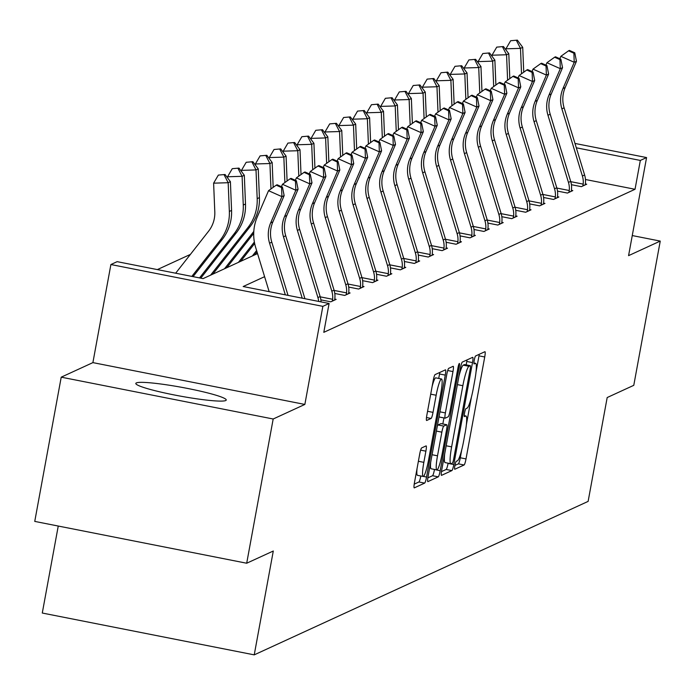 <?xml version="1.0" encoding="UTF-8"?>
<svg xmlns="http://www.w3.org/2000/svg" width="695" height="695" viewBox="0 0 695 695"><rect width="100%" height="100%" fill="white"/><g stroke="black" fill="none" stroke-linecap="round" stroke-linejoin="round"><path stroke-width="1.04" d="M454.912 465.572A4.048 0.547 101.2 0 0 454.739 469.264A4.048 0.547 101.2 0 0 454.799 469.255L464.104 464.981A5.786 0.782 101.2 0 0 466.015 458.909L484.728 356.978A5.786 0.782 101.2 0 0 484.971 351.705A5.786 0.782 101.2 0 0 484.893 351.713L475.58 355.988A4.048 0.547 101.2 0 0 474.242 360.236A4.048 0.547 101.2 0 0 474.068 363.928A4.048 0.547 101.2 0 0 474.129 363.919L475.328 363.363A18.513 2.511 101.2 0 1 475.589 363.329A18.513 2.511 101.2 0 1 474.807 380.2L473.252 388.696A18.513 2.511 101.2 0 1 467.118 408.104L465.919 408.66A4.048 0.547 101.2 0 0 464.573 412.908A4.048 0.547 101.2 0 0 464.408 416.592A4.048 0.547 101.2 0 0 464.46 416.583L465.667 416.036A18.513 2.511 101.2 0 1 465.919 415.992A18.513 2.511 101.2 0 1 465.146 432.863L463.582 441.36A18.513 2.511 101.2 0 1 457.458 460.776L456.25 461.324A4.048 0.547 101.2 0 0 454.912 465.572M225.71 400.546A45.966 4.448 10.4 0 0 226.24 400.025A45.966 4.448 10.4 0 0 184.922 387.932A45.966 4.448 10.4 0 0 136.35 382.91A45.966 4.448 10.4 0 0 135.812 383.432A45.966 4.448 10.4 0 0 177.138 395.516A45.966 4.448 10.4 0 0 225.71 400.546M421.639 447.936A5.786 0.782 101.2 0 0 419.719 454L414.472 482.599A5.786 0.782 101.2 0 0 414.229 487.873A5.786 0.782 101.2 0 0 414.307 487.864L424.645 483.112A5.786 0.782 101.2 0 0 426.556 477.048L445.269 375.109A5.786 0.782 101.2 0 0 445.512 369.836A5.786 0.782 101.2 0 0 445.434 369.853L435.096 374.596A5.786 0.782 101.2 0 0 433.185 380.669L426.843 415.21A5.786 0.782 101.2 0 0 426.6 420.484A5.786 0.782 101.2 0 0 426.678 420.475L431.1 418.442A5.786 0.782 101.2 0 0 433.02 412.37L436.165 395.238A15.472 2.102 101.2 0 1 441.499 378.983A15.472 2.102 101.2 0 1 440.847 393.092L428.528 460.194A15.472 2.102 101.2 0 1 423.194 476.457A15.472 2.102 101.2 0 1 423.846 462.349L425.896 451.168A5.786 0.782 101.2 0 0 426.139 445.895A5.786 0.782 101.2 0 0 426.061 445.903L421.639 447.936M246.699 563.228L34.75 521.406L61.221 377.168L273.178 418.998L246.699 563.228L273.291 551.013L254.231 654.864L588.126 501.39L607.187 397.54L633.779 385.325L660.25 241.087L628.575 255.647L646.576 157.565L640.33 160.432L635.03 189.283L323.801 332.332L329.1 303.48L322.854 306.356L110.896 264.534L117.142 261.659L203.07 278.617L257.541 253.579M273.178 418.998L304.853 404.438L322.854 306.356M441.716 470.081A5.786 0.782 101.2 0 0 441.464 475.354A5.786 0.782 101.2 0 0 441.551 475.345L451.88 470.593A5.786 0.782 101.2 0 0 453.8 464.529L472.504 362.59A5.786 0.782 101.2 0 0 472.748 357.317A5.786 0.782 101.2 0 0 472.67 357.334L462.331 362.078A5.786 0.782 101.2 0 0 460.42 368.15L441.716 470.081M438.267 476.848L427.929 481.6A5.786 0.782 101.2 0 1 427.851 481.618A5.786 0.782 101.2 0 1 428.094 476.344L446.798 374.405A5.786 0.782 101.2 0 1 448.718 368.341L453.14 366.308A5.786 0.782 101.2 0 1 453.218 366.291A5.786 0.782 101.2 0 1 452.975 371.564L445.391 412.908A5.786 0.782 101.2 0 0 445.147 418.182A5.786 0.782 101.2 0 0 445.226 418.173L448.162 416.818A5.786 0.782 101.2 0 0 450.073 410.754L457.97 367.716A4.048 0.547 101.2 0 1 459.369 363.459A4.048 0.547 101.2 0 1 459.195 367.151L440.178 470.784A5.786 0.782 101.2 0 1 438.267 476.848L432.533 475.719L427.842 477.882M660.25 241.087L632.259 235.562M58.25 526.045L42.282 613.033L254.231 654.864M635.03 189.283L585.459 179.501M585.372 183.94L586.719 184.201L581.368 186.668L571.42 184.696M571.455 190.334L572.802 190.604L567.45 193.062L557.494 191.099M557.529 196.728L558.884 196.998L553.533 199.456L543.577 197.493M543.612 203.131L544.967 203.4L539.607 205.859L529.659 203.896M529.694 209.525L531.041 209.794L525.689 212.253L515.733 210.29M515.777 215.928L517.123 216.188L511.772 218.656L501.816 216.692M501.851 222.322L503.206 222.591L497.846 225.05L487.899 223.086M487.933 228.724L489.28 228.985L483.928 231.452L473.981 229.489M474.016 235.118L475.363 235.388L470.011 237.846L460.055 235.883M460.099 241.521L461.445 241.782L456.094 244.249L446.138 242.277M446.173 247.915L447.528 248.185L442.168 250.643L432.221 248.68M432.255 254.309L433.602 254.579L428.25 257.037L418.303 255.074M418.338 260.712L419.684 260.981L414.333 263.44L404.377 261.476M404.412 267.106L405.767 267.375L400.416 269.834L390.46 267.87M390.494 273.509L391.85 273.769L386.49 276.236L376.542 274.273M376.577 279.903L377.924 280.172L372.572 282.63L362.625 280.667M362.66 286.305L364.006 286.566L358.655 289.033L348.699 287.07M348.734 292.699L350.089 292.969L344.737 295.427L334.781 293.464M334.816 299.102L336.163 299.363L330.811 301.821L320.864 299.858M190.404 254.405L157.357 269.591M304.853 404.438L92.895 362.616L61.221 377.168M92.895 362.616L110.896 264.534M264.595 276.68L243.172 286.531L329.1 303.48M640.33 160.432L576.311 147.8M574.982 143.439L646.576 157.565M476.014 372.086L478.994 355.849A5.786 0.782 101.2 0 0 479.246 354.311M454.938 465.424L458.37 463.843A5.786 0.782 101.2 0 0 460.29 457.779L461.758 449.761M466.354 424.749L471.427 397.097M466.154 364.875L466.779 361.461A5.786 0.782 101.2 0 0 467.031 359.923M441.464 471.618L446.155 469.464A5.786 0.782 101.2 0 0 448.067 463.4L448.11 463.191M452.376 463.105A4.048 0.547 101.2 0 0 453.713 458.865L470.141 369.384A4.048 0.547 101.2 0 0 470.307 365.692A4.048 0.547 101.2 0 0 470.254 365.7L468.986 366.282A18.513 2.511 101.2 0 0 462.853 385.699L451.628 446.859A18.513 2.511 101.2 0 0 450.847 463.73A18.513 2.511 101.2 0 0 451.107 463.687L452.376 463.105M464.625 364.588A4.048 0.547 101.2 0 0 464.581 364.562A4.048 0.547 101.2 0 0 464.521 364.571L470.254 365.7M458.952 376.16A18.513 2.511 101.2 0 1 463.252 365.153L464.521 364.571M444.696 453.844A18.513 2.511 101.2 0 0 445.121 462.601A18.513 2.511 101.2 0 0 445.373 462.557M439.179 415.949A5.786 0.782 101.2 0 0 439.414 417.052A5.786 0.782 101.2 0 0 439.501 417.035L445.078 418.138M443.94 417.947L442.837 423.959M434.488 469.446L440.178 470.784M437.511 455.807A15.472 2.102 101.2 0 0 436.86 469.916A15.472 2.102 101.2 0 0 442.202 453.653L446.538 430.014A5.786 0.782 101.2 0 0 446.781 424.741A5.786 0.782 101.2 0 0 446.703 424.749L443.766 426.096A5.786 0.782 101.2 0 0 441.855 432.16L437.511 455.807L432.055 454.73M430.718 462.045A15.472 2.102 101.2 0 0 431.135 468.778L436.86 469.916M441.125 423.646A5.786 0.782 101.2 0 0 441.056 423.603A5.786 0.782 101.2 0 0 440.978 423.62L446.703 424.749M437.224 426.582A5.786 0.782 101.2 0 1 438.041 424.966L440.978 423.62M432.533 475.719A5.786 0.782 101.2 0 0 434.453 469.655M417.043 468.586A15.472 2.102 101.2 0 0 417.46 475.328L423.194 476.457M441.499 378.983L435.774 377.854A15.472 2.102 101.2 0 0 432.116 386.463M438.719 378.436L439.544 373.98A5.786 0.782 101.2 0 0 439.787 372.442M414.22 484.137L418.92 481.982A5.786 0.782 101.2 0 0 420.822 475.988M505.977 49.944L505.934 48.815L510.66 40.727L517.367 40.136L510.66 40.727M517.367 40.136L522.718 47.338L523.735 72.193M522.718 47.338L520.486 48.363L521.528 73.783M516.481 40.553L520.486 48.363L505.934 48.815M585.277 184.87L585.425 183.098A20.624 20.337 -114.7 0 0 584.608 174.984L564.114 107.829A29.468 29.051 65.3 0 1 565.191 87.535L576.459 61.264L574.235 62.289L560.856 56.33L559.822 58.736M570.777 181.673L583.192 184.123L582.818 185.999M583.192 184.123A20.624 20.337 -114.7 0 0 582.384 176.009L561.881 108.854A29.468 29.051 65.3 0 1 562.959 88.56L574.235 62.289L573.888 53.202L574.774 52.794L569.431 50.414L568.536 50.822L573.888 53.202M568.536 50.822L560.856 56.33M576.459 61.264L574.774 52.794M492.06 56.338L492.017 55.209L496.734 47.13L503.449 46.539L496.734 47.13M503.449 46.539L508.801 53.732L509.817 78.596M508.801 53.732L506.568 54.757L507.602 80.177M502.555 46.947L506.568 54.757L492.017 55.209M478.143 62.741L478.099 61.612L482.817 53.524L489.532 52.933L482.817 53.524M489.532 52.933L494.875 60.135L495.891 84.99M494.875 60.135L492.651 61.16L493.685 86.58M488.637 53.35L492.651 61.16L478.099 61.612M571.351 191.264L571.499 189.492A20.624 20.337 -114.7 0 0 570.691 181.378L550.197 114.232A29.468 29.051 65.3 0 1 551.274 93.929L562.542 67.658L560.309 68.683L546.939 62.724L545.905 65.13M556.86 188.067L569.274 190.517L568.901 192.393M569.274 190.517A20.624 20.337 -114.7 0 0 568.458 182.403L547.964 115.257A29.468 29.051 65.3 0 1 549.041 94.954L560.309 68.683L559.962 59.605L560.856 59.197L555.505 56.808L554.619 57.216L559.962 59.605M554.619 57.216L546.939 62.724M562.542 67.658L560.856 59.197M557.433 197.667L557.581 195.894A20.624 20.337 -114.7 0 0 556.773 187.78L536.271 120.626A29.468 29.051 65.3 0 1 537.357 100.332L548.624 74.061L546.392 75.086L533.013 69.126L531.988 71.533M542.943 194.47L555.348 196.92L554.975 198.796M555.348 196.92A20.624 20.337 -114.7 0 0 554.541 188.805L534.047 121.651A29.468 29.051 65.3 0 1 535.124 101.357L546.392 75.086L546.044 65.999L546.939 65.591L541.587 63.21L540.693 63.619L546.044 65.999M540.693 63.619L533.013 69.126M548.624 74.061L546.939 65.591M464.225 69.135L464.173 68.006L468.899 59.926L475.615 59.336L468.899 59.926M475.615 59.336L480.957 66.529L481.974 91.392M480.957 66.529L478.725 67.554L479.767 92.974M474.72 59.744L478.725 67.554L464.173 68.006M450.299 75.538L450.256 74.4L454.982 66.32L461.689 65.73L454.982 66.32M461.689 65.73L467.04 72.932L468.056 97.787M467.04 72.932L464.807 73.957L465.85 99.368M460.802 66.138L464.807 73.957L450.256 74.4M436.382 81.932L436.338 80.802L441.056 72.723L447.771 72.132L441.056 72.723M447.771 72.132L453.114 79.326L454.139 104.189M453.114 79.326L450.89 80.351L451.924 105.77M446.876 72.541L450.89 80.351L436.338 80.802M543.516 204.061L543.664 202.288A20.624 20.337 -114.7 0 0 542.856 194.174L522.353 127.029A29.468 29.051 65.3 0 1 523.431 106.726L534.698 80.455L532.474 81.48L519.096 75.52L518.062 77.927M529.017 200.864L541.431 203.314L541.058 205.19M541.431 203.314A20.624 20.337 -114.7 0 0 540.623 195.199L520.121 128.054A29.468 29.051 65.3 0 1 521.207 107.751L532.474 81.48L532.127 72.402L533.022 71.993L527.67 69.604L526.775 70.013L532.127 72.402M526.775 70.013L519.096 75.52M534.698 80.455L533.022 71.993M529.599 210.463L529.746 208.691A20.624 20.337 -114.7 0 0 528.93 200.577L508.436 133.423A29.468 29.051 65.3 0 1 509.513 113.12L520.781 86.858L518.548 87.883L505.178 81.923L504.144 84.33M515.099 207.266L527.514 209.716L527.14 211.593M527.514 209.716A20.624 20.337 -114.7 0 0 526.706 201.602L506.203 134.448A29.468 29.051 65.3 0 1 507.28 114.145L518.548 87.883L518.209 78.796L519.096 78.387L513.744 76.007L512.858 76.415L518.209 78.796M512.858 76.415L505.178 81.923M520.781 86.858L519.096 78.387M515.673 216.857L515.82 215.085A20.624 20.337 -114.7 0 0 515.012 206.971L494.519 139.825A29.468 29.051 65.3 0 1 495.596 119.523L506.864 93.252L504.631 94.277L491.261 88.317L490.227 90.724M501.182 213.66L513.596 216.11L513.214 217.987M513.596 216.11A20.624 20.337 -114.7 0 0 512.78 207.996L492.286 140.85A29.468 29.051 65.3 0 1 493.363 120.548L504.631 94.277L504.283 85.198L505.178 84.781L499.827 82.401L498.932 82.809L504.283 85.198M498.932 82.809L491.261 88.317M506.864 93.252L505.178 84.781M422.464 88.335L422.412 87.196L427.138 79.117L433.854 78.526L427.138 79.117M433.854 78.526L439.197 85.728L440.213 110.583M439.197 85.728L436.964 86.753L438.006 112.164M432.959 78.935L436.964 86.753L422.412 87.196M501.755 223.26L501.903 221.479A20.624 20.337 -114.7 0 0 501.095 213.374L480.593 146.219A29.468 29.051 65.3 0 1 481.678 125.917L492.946 99.654L490.713 100.679L477.335 94.711L476.31 97.118M487.264 220.063L499.67 222.513L499.297 224.389M499.67 222.513A20.624 20.337 -114.7 0 0 498.862 214.399L478.368 147.244A29.468 29.051 65.3 0 1 479.446 126.942L490.713 100.679L490.366 91.592L491.261 91.184L485.909 88.804L485.014 89.212L490.366 91.592M485.014 89.212L477.335 94.711M492.946 99.654L491.261 91.184M408.547 94.729L408.495 93.599L413.221 85.511L419.928 84.929L413.221 85.511M419.928 84.929L425.279 92.122L426.296 116.986M425.279 92.122L423.046 93.147L424.089 118.567M419.042 85.337L423.046 93.147L408.495 93.599M487.838 229.654L487.986 227.882A20.624 20.337 -114.7 0 0 487.178 219.768L466.675 152.613A29.468 29.051 65.3 0 1 467.752 132.319L479.02 106.048L476.796 107.073L463.417 101.114L462.384 103.52M473.338 226.457L485.753 228.907L485.379 230.783M485.753 228.907A20.624 20.337 -114.7 0 0 484.945 220.793L464.442 153.638A29.468 29.051 65.3 0 1 465.528 133.344L476.796 107.073L476.449 97.995L477.335 97.578L471.992 95.198L471.097 95.606L476.449 97.995M471.097 95.606L463.417 101.114M479.02 106.048L477.335 97.578M394.621 101.131L394.578 99.993L399.295 91.914L406.01 91.323L399.295 91.914M406.01 91.323L411.362 98.516L412.378 123.38M411.362 98.516L409.129 99.541L410.172 124.961M405.115 91.731L409.129 99.541L394.578 99.993M473.912 236.048L474.068 234.276A20.624 20.337 -114.7 0 0 473.252 226.17L452.758 159.016A29.468 29.051 65.3 0 1 453.835 138.713L465.103 112.442L462.87 113.467L449.5 107.508L448.466 109.914M459.421 232.851L471.836 235.301L471.462 237.177M471.836 235.301A20.624 20.337 -114.7 0 0 471.028 227.195L450.525 160.041A29.468 29.051 65.3 0 1 451.602 139.738L462.87 113.467L462.522 104.389L463.417 103.981L458.066 101.592L457.18 102.009L462.522 104.389M457.18 102.009L449.5 107.508M465.103 112.442L463.417 103.981M380.704 107.525L380.66 106.396L385.378 98.308L392.093 97.717L385.378 98.308M392.093 97.717L397.436 104.919L398.452 129.774M397.436 104.919L395.212 105.944L396.246 131.364M391.198 98.134L395.212 105.944L380.66 106.396M459.994 242.451L460.142 240.679A20.624 20.337 -114.7 0 0 459.334 232.564L438.84 165.41A29.468 29.051 65.3 0 1 439.918 145.116L451.185 118.845L448.953 119.87L435.583 113.911L434.549 116.317M445.504 239.254L457.909 241.704L457.536 243.58M457.909 241.704A20.624 20.337 -114.7 0 0 457.101 233.59L436.608 166.435A29.468 29.051 65.3 0 1 437.685 146.141L448.953 119.87L448.605 110.783L449.5 110.375L444.148 107.994L443.254 108.403L448.605 110.783M443.254 108.403L435.583 113.911M451.185 118.845L449.5 110.375M366.786 113.919L366.734 112.79L371.46 104.71L378.176 104.12L371.46 104.71M378.176 104.12L383.518 111.313L384.535 136.177M383.518 111.313L381.286 112.338L382.328 137.758M377.281 104.528L381.286 112.338L366.734 112.79M446.077 248.845L446.225 247.072A20.624 20.337 -114.7 0 0 445.417 238.958L424.914 171.813A29.468 29.051 65.3 0 1 425.992 151.51L437.268 125.239L435.035 126.264L421.657 120.304L420.623 122.711M431.578 245.648L443.992 248.098L443.618 249.974M443.992 248.098A20.624 20.337 -114.7 0 0 443.184 239.984L422.69 172.838A29.468 29.051 65.3 0 1 423.768 152.535L435.035 126.264L434.688 117.186L435.583 116.777L430.231 114.388L429.336 114.797L434.688 117.186M429.336 114.797L421.657 120.304M437.268 125.239L435.583 116.777M352.86 120.322L352.817 119.192L357.543 111.104L364.25 110.514L357.543 111.104M364.25 110.514L369.601 117.716L370.617 142.571M369.601 117.716L367.368 118.741L368.411 144.16M363.363 110.931L367.368 118.741L352.817 119.192M432.16 255.247L432.307 253.475A20.624 20.337 -114.7 0 0 431.499 245.361L410.997 178.207A29.468 29.051 65.3 0 1 412.074 157.913L423.342 131.642L421.118 132.667L407.739 126.707L406.705 129.114M417.66 252.05L430.075 254.5L429.701 256.377M430.075 254.5A20.624 20.337 -114.7 0 0 429.267 246.386L408.764 179.232A29.468 29.051 65.3 0 1 409.841 158.938L421.118 132.667L420.77 123.58L421.657 123.171L416.314 120.791L415.419 121.199L420.77 123.58M415.419 121.199L407.739 126.707M423.342 131.642L421.657 123.171M338.943 126.716L338.899 125.587L343.617 117.507L350.332 116.916L343.617 117.507M350.332 116.916L355.684 124.11L356.7 148.973M355.684 124.11L353.451 125.135L354.493 150.554M349.437 117.325L353.451 125.135L338.899 125.587M418.234 261.641L418.381 259.869A20.624 20.337 -114.7 0 0 417.573 251.755L397.08 184.609A29.468 29.051 65.3 0 1 398.157 164.307L409.424 138.036L407.192 139.061L393.822 133.101L392.788 135.508M403.743 258.444L416.157 260.894L415.784 262.771M416.157 260.894A20.624 20.337 -114.7 0 0 415.341 252.78L394.847 185.635A29.468 29.051 65.3 0 1 395.924 165.332L407.192 139.061L406.844 129.982L407.739 129.574L402.388 127.185L401.502 127.593L406.844 129.982M401.502 127.593L393.822 133.101M409.424 138.036L407.739 129.574M325.025 133.119L324.982 131.981L329.699 123.901L336.415 123.31L329.699 123.901M336.415 123.31L341.758 130.512L342.774 155.367M341.758 130.512L339.534 131.537L340.567 156.948M335.52 123.719L339.534 131.537L324.982 131.981M404.316 268.044L404.464 266.272A20.624 20.337 -114.7 0 0 403.656 258.158L383.162 191.003A29.468 29.051 65.3 0 1 384.239 170.701L395.507 144.438L393.274 145.464L379.896 139.504L378.871 141.902M389.826 264.847L402.231 267.297L401.858 269.173M402.231 267.297A20.624 20.337 -114.7 0 0 401.423 259.183L380.93 192.029A29.468 29.051 65.3 0 1 382.007 171.726L393.274 145.464L392.927 136.376L393.822 135.968L388.47 133.588L387.575 133.996L392.927 136.376M387.575 133.996L379.896 139.504M395.507 144.438L393.822 135.968M311.108 139.513L311.056 138.383L315.782 130.304L322.497 129.713L315.782 130.304M322.497 129.713L327.84 136.906L328.857 161.77M327.84 136.906L325.608 137.931L326.65 163.351M321.603 130.121L325.608 137.931L311.056 138.383M390.399 274.438L390.547 272.666A20.624 20.337 -114.7 0 0 389.739 264.552L369.236 197.406A29.468 29.051 65.3 0 1 370.313 177.103L381.59 150.832L379.357 151.858L365.978 145.898L364.945 148.304M375.899 271.241L388.314 273.691L387.94 275.567M388.314 273.691A20.624 20.337 -114.7 0 0 387.506 265.577L367.003 198.431A29.468 29.051 65.3 0 1 368.089 178.129L379.357 151.858L379.01 142.779L379.904 142.362L374.553 139.982L373.658 140.39L379.01 142.779M373.658 140.39L365.978 145.898M381.59 150.832L379.904 142.362M297.182 145.915L297.139 144.777L301.865 136.698L308.571 136.107L301.865 136.698M308.571 136.107L313.923 143.309L314.939 168.164M313.923 143.309L311.69 144.334L312.733 169.745M307.685 136.515L311.69 144.334L297.139 144.777M376.482 280.841L376.629 279.06A20.624 20.337 -114.7 0 0 375.813 270.954L355.319 203.8A29.468 29.051 65.3 0 1 356.396 183.497L367.664 157.235L365.431 158.26L352.061 152.292L351.027 154.698M361.982 277.644L374.397 280.094L374.023 281.97M374.397 280.094A20.624 20.337 -114.7 0 0 373.589 271.98L353.086 204.825A29.468 29.051 65.3 0 1 354.163 184.523L365.431 158.26L365.092 149.173L365.978 148.765L360.636 146.376L359.741 146.793L365.092 149.173M359.741 146.793L352.061 152.292M367.664 157.235L365.978 148.765M283.265 152.309L283.221 151.18L287.939 143.092L294.654 142.51L287.939 143.092M294.654 142.51L300.005 149.703L301.022 174.567M300.005 149.703L297.773 150.728L298.807 176.148M256.611 250.539L252.363 255.96M257.011 251.851L254.596 254.935M293.759 142.918L297.773 150.728L283.221 151.18M362.555 287.235L362.703 285.463A20.624 20.337 -114.7 0 0 361.895 277.348L341.401 210.194A29.468 29.051 65.3 0 1 342.479 189.9L353.746 163.629L351.514 164.654L338.144 158.695L337.11 161.101M348.065 284.038L360.479 286.488L360.097 288.364M360.479 286.488A20.624 20.337 -114.7 0 0 359.663 278.374L339.169 211.219A29.468 29.051 65.3 0 1 340.246 190.925L351.514 164.654L351.166 155.576L352.061 155.159L346.709 152.778L345.823 153.187L351.166 155.576M345.823 153.187L338.144 158.695M353.746 163.629L352.061 155.159M269.347 158.712L269.304 157.574L274.021 149.495L280.737 148.904L274.021 149.495M280.737 148.904L286.079 156.097L287.096 180.961M286.079 156.097L283.847 157.122L284.889 182.542M254.37 242.042L238.446 262.354M254.657 243.502L240.679 261.329M279.842 149.312L283.847 157.122L269.304 157.574M348.638 293.629L348.786 291.857A20.624 20.337 -114.7 0 0 347.978 283.751L327.475 216.597A29.468 29.051 65.3 0 1 328.561 196.294L339.829 170.023L337.596 171.048L324.217 165.089L323.192 167.495M334.147 290.432L346.553 292.882L346.18 294.758M346.553 292.882A20.624 20.337 -114.7 0 0 345.745 284.776L325.251 217.622A29.468 29.051 65.3 0 1 326.329 197.319L337.596 171.048L337.249 161.97L338.144 161.561L332.792 159.172L331.897 159.589L337.249 161.97M331.897 159.589L324.217 165.089M339.829 170.023L338.144 161.561M255.43 165.106L255.378 163.977L260.104 155.888L266.81 155.298L260.104 155.888M266.81 155.298L272.162 162.5L273.178 187.355M272.162 162.5L269.929 163.525L270.972 188.944M253.805 231.418L224.528 268.757M253.718 233.346L226.752 267.731M265.924 155.715L269.929 163.525L255.378 163.977M334.721 300.031L334.868 298.259A20.624 20.337 -114.7 0 0 334.06 290.145L313.558 222.991A29.468 29.051 65.3 0 1 314.635 202.697L325.903 176.426L323.679 177.451L310.3 171.491L309.266 173.898M320.221 296.834L332.636 299.284L332.262 301.161M332.636 299.284A20.624 20.337 -114.7 0 0 331.828 291.17L311.325 224.016A29.468 29.051 65.3 0 1 312.411 203.722L323.679 177.451L323.331 168.364L324.226 167.955L318.875 165.575L317.98 165.983L323.331 168.364M317.98 165.983L310.3 171.491M325.903 176.426L324.226 167.955M241.504 171.5L241.46 170.371L246.186 162.291L252.893 161.7L246.186 162.291M252.893 161.7L258.245 168.894L259.417 197.623A44.202 43.585 65.3 0 1 250.139 226.561L212.835 274.125M258.245 168.894L256.012 169.919L257.185 198.648A44.202 43.585 65.3 0 1 247.907 227.586L210.602 275.151M252.007 162.109L256.012 169.919L241.46 170.371M318.701 301.43A20.624 20.337 -114.7 0 0 317.91 297.564L297.408 230.419A29.468 29.051 65.3 0 1 298.485 210.116L309.753 183.845L296.383 177.885L295.349 180.292M321.038 301.891A20.624 20.337 -114.7 0 0 320.134 296.539L299.641 229.393A29.468 29.051 65.3 0 1 300.718 209.091L311.986 182.82L309.753 183.845L309.414 174.766L310.3 174.358L304.949 171.969L304.062 172.377L309.414 174.766M304.062 172.377L296.383 177.885M311.986 182.82L310.3 174.358M227.586 177.903L227.543 176.765L232.26 168.685L238.976 168.094L232.26 168.685M238.976 168.094L244.319 175.296L245.5 204.017A44.202 43.585 65.3 0 1 236.213 232.955L200.768 278.165M244.319 175.296L242.095 176.322L243.267 205.042A44.202 43.585 65.3 0 1 233.989 233.98L199.535 277.922M238.081 168.511L242.095 176.322L227.543 176.765M302.221 298.181L283.49 236.813A29.468 29.051 65.3 0 1 284.568 216.519L295.835 190.248L282.465 184.288L281.432 186.694M304.931 298.711L285.723 235.787A29.468 29.051 65.3 0 1 286.8 215.493L298.068 189.222L295.835 190.248L295.488 181.16L296.383 180.752L291.031 178.372L290.136 178.78L295.488 181.16M290.136 178.78L282.465 184.288M298.068 189.222L296.383 180.752M175.661 273.204L208.604 231.183A29.468 29.051 -114.7 0 0 214.798 211.888L213.617 183.167L218.343 175.088L225.058 174.497L218.343 175.088M225.058 174.497L230.401 181.69L231.574 210.42A44.202 43.585 65.3 0 1 222.296 239.358L193.062 276.636M230.401 181.69L228.168 182.715L229.35 211.445A44.202 43.585 65.3 0 1 220.063 240.383L191.829 276.393M224.164 174.905L228.168 182.715L213.617 183.167M285.332 294.845L269.573 243.215A29.468 29.051 65.3 0 1 270.65 222.913L281.918 196.642L268.539 190.682L257.272 216.953A44.202 43.585 -114.7 0 0 255.656 247.403L269.165 291.657M288.034 295.384L271.797 242.19A29.468 29.051 65.3 0 1 272.883 221.887L284.151 195.616L281.918 196.642L281.571 187.563L282.465 187.155L277.114 184.766L276.219 185.174L281.571 187.563M276.219 185.174L268.539 190.682M284.151 195.616L282.465 187.155M464.234 415.749L465.667 416.036M473.903 363.085L475.328 363.363M478.994 355.849L484.728 356.978M460.29 457.779L466.015 458.909M458.37 463.843L464.104 464.981M466.779 361.461L472.504 362.59M448.067 463.4L453.8 464.529M446.155 469.464L451.88 470.593M463.252 365.153L468.986 366.282M457.397 384.622L462.853 385.699M446.173 445.782L451.628 446.859M447.719 370.531L452.975 371.564M439.935 411.831L445.391 412.908M458.127 366.943L459.195 367.151M438.041 424.966L443.766 426.096M436.399 431.082L441.855 432.16M420.64 450.125L425.896 451.168M418.39 461.272L423.846 462.349M430.7 394.169L436.165 395.238M427.564 411.292L433.02 412.37M426.487 417.53L431.1 418.442M439.544 373.98L445.269 375.109M423.403 476.423L426.556 477.048M418.92 481.982L424.645 483.112M582.844 185.878L585.286 184.757M561.881 108.854L564.114 107.829M562.959 88.56L565.191 87.535M582.384 176.009L584.608 174.984M568.927 192.28L571.368 191.151M547.964 115.257L550.197 114.232M549.041 94.954L551.274 93.929M568.458 182.403L570.691 181.378M555.01 198.674L557.451 197.554M534.047 121.651L536.271 120.626M535.124 101.357L537.357 100.332M554.541 188.805L556.773 187.78M541.084 205.077L543.525 203.948M520.121 128.054L522.353 127.029M521.207 107.751L523.431 106.726M540.623 195.199L542.856 194.174M527.166 211.471L529.607 210.35M506.203 134.448L508.436 133.423M507.28 114.145L509.513 113.12M526.706 201.602L528.93 200.577M513.249 217.865L515.69 216.744M492.286 140.85L494.519 139.825M493.363 120.548L495.596 119.523M512.78 207.996L515.012 206.971M499.323 224.268L501.773 223.147M478.368 147.244L480.593 146.219M479.446 126.942L481.678 125.917M498.862 214.399L501.095 213.374M485.405 230.662L487.847 229.541M464.442 153.638L466.675 152.613M465.528 133.344L467.752 132.319M484.945 220.793L487.178 219.768M471.488 237.065L473.929 235.944M450.525 160.041L452.758 159.016M451.602 139.738L453.835 138.713M471.028 227.195L473.252 226.17M457.571 243.459L460.012 242.338M436.608 166.435L438.84 165.41M437.685 146.141L439.918 145.116M457.101 233.59L459.334 232.564M443.645 249.861L446.094 248.732M422.69 172.838L424.914 171.813M423.768 152.535L425.992 151.51M443.184 239.984L445.417 238.958M429.727 256.255L432.168 255.135M408.764 179.232L410.997 178.207M409.841 158.938L412.074 157.913M429.267 246.386L431.499 245.361M415.81 262.658L418.251 261.529M394.847 185.635L397.08 184.609M395.924 165.332L398.157 164.307M415.341 252.78L417.573 251.755M401.892 269.052L404.334 267.931M380.93 192.029L383.162 191.003M382.007 171.726L384.239 170.701M401.423 259.183L403.656 258.158M387.966 275.446L390.408 274.325M367.003 198.431L369.236 197.406M368.089 178.129L370.313 177.103M387.506 265.577L389.739 264.552M374.049 281.849L376.49 280.728M353.086 204.825L355.319 203.8M354.163 184.523L356.396 183.497M373.589 271.98L375.813 270.954M360.132 288.243L362.573 287.122M339.169 211.219L341.401 210.194M340.246 190.925L342.479 189.9M359.663 278.374L361.895 277.348M346.206 294.645L348.655 293.525M325.251 217.622L327.475 216.597M326.329 197.319L328.561 196.294M345.745 284.776L347.978 283.751M332.288 301.039L334.729 299.919M311.325 224.016L313.558 222.991M312.411 203.722L314.635 202.697M331.828 291.17L334.06 290.145M259.417 197.623L257.185 198.648M250.139 226.561L247.907 227.586M297.408 230.419L299.641 229.393M298.485 210.116L300.718 209.091M317.91 297.564L320.134 296.539M245.5 204.017L243.267 205.042M236.213 232.955L233.989 233.98M283.49 236.813L285.723 235.787M284.568 216.519L286.8 215.493M231.574 210.42L229.35 211.445M222.296 239.358L220.063 240.383M269.573 243.215L271.797 242.19M270.65 222.913L272.883 221.887M464.243 415.662L465.919 415.992M473.903 362.998L475.589 363.329M464.581 364.562L470.307 365.692M445.121 462.601L450.847 463.73M439.414 417.052L445.147 418.182M441.056 423.603L446.781 424.741"/></g></svg>
